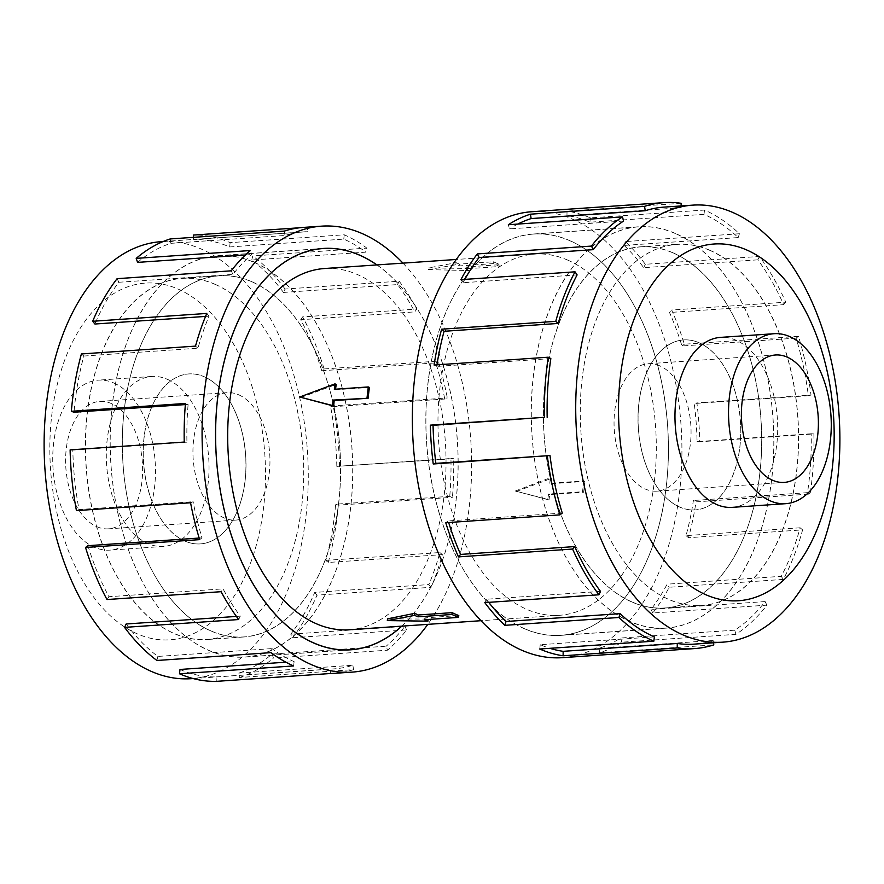 <?xml version="1.0" encoding="UTF-8"?>
<svg xmlns="http://www.w3.org/2000/svg" width="884" height="884" viewBox="0 0 884 884"><rect width="100%" height="100%" fill="white"/><g stroke="black" fill="none" stroke-linecap="round" stroke-linejoin="round"><path stroke-width="0.66" stroke-dasharray="4.42 3.31" d="M254.227 262.449A201.066 120.754 -93.9 0 1 352.617 478.465A201.066 120.754 -93.9 0 1 245.233 656.978A201.066 120.754 -93.9 0 1 208.668 650.315A201.066 120.754 -93.9 0 1 110.279 434.298A201.066 120.754 -93.9 0 1 217.663 255.785A201.066 120.754 -93.9 0 1 254.227 262.449M401.69 626.148A201.066 120.754 86.1 0 0 457.326 440.862A201.066 120.754 86.1 0 0 376.86 264.924M675.332 233.52A201.066 120.754 86.1 0 0 638.767 226.857A201.066 120.754 86.1 0 0 531.383 405.358A201.066 120.754 86.1 0 0 629.773 621.375A201.066 120.754 86.1 0 0 666.337 628.038A201.066 120.754 86.1 0 0 773.721 449.525A201.066 120.754 86.1 0 0 675.332 233.52M524.367 628.612A201.066 120.754 -93.9 0 1 425.978 412.607A201.066 120.754 -93.9 0 1 533.361 234.094A201.066 120.754 -93.9 0 1 569.926 240.757A201.066 120.754 -93.9 0 1 668.315 456.774A201.066 120.754 -93.9 0 1 560.931 635.287A201.066 120.754 -93.9 0 1 524.367 628.612M567.65 260.084A181.032 108.721 -93.9 0 1 656.237 454.575A181.032 108.721 -93.9 0 1 559.55 615.297A181.032 108.721 -93.9 0 1 526.632 609.297A181.032 108.721 -93.9 0 1 438.044 414.806A181.032 108.721 -93.9 0 1 534.732 254.073A181.032 108.721 -93.9 0 1 567.65 260.084M458.774 615.551L424.817 617.883A181.032 108.721 86.1 0 0 428.165 619.087L387.523 618.855M349.268 629.751A181.032 108.721 86.1 0 0 445.956 469.028A181.032 108.721 86.1 0 0 357.368 274.526A181.032 108.721 86.1 0 0 324.45 268.526M428.552 269.642L469.117 270.537A181.032 108.721 86.1 0 0 465.824 268.835L499.78 266.504A181.032 108.721 86.1 0 0 496.476 264.968A181.032 108.721 86.1 0 0 493.139 263.609L459.183 265.94A181.032 108.721 86.1 0 0 455.835 264.747L428.552 269.642L428.762 267.896L456.078 262.659L455.835 264.747M549.815 483.25A181.032 108.721 86.1 0 0 550.29 477.78L515.273 491.018L547.76 499.405A181.032 108.721 86.1 0 0 548.544 494.068L582.501 491.725A181.032 108.721 86.1 0 0 583.771 480.918L549.815 483.25L550.942 483.747L584.899 481.404L583.771 480.918M732.173 507.361A85.184 51.161 86.1 0 0 777.666 431.735A85.184 51.161 86.1 0 0 735.985 340.207A85.184 51.161 86.1 0 0 720.493 337.39M659.784 365.854A63.858 38.355 86.1 0 0 648.171 363.733A63.858 38.355 86.1 0 0 614.071 420.43A63.858 38.355 86.1 0 0 645.309 489.04A63.858 38.355 86.1 0 0 656.923 491.15A63.858 38.355 86.1 0 0 691.034 434.464A63.858 38.355 86.1 0 0 659.784 365.854M167.319 379.291A85.184 51.161 -93.9 0 1 209 470.807A85.184 51.161 -93.9 0 1 163.507 546.434A85.184 51.161 -93.9 0 1 148.015 543.616A85.184 51.161 -93.9 0 1 106.334 452.1A85.184 51.161 -93.9 0 1 151.827 376.462A85.184 51.161 -93.9 0 1 167.319 379.291M113.76 382.971A85.184 51.161 -93.9 0 1 155.44 474.487A85.184 51.161 -93.9 0 1 109.948 550.124A85.184 51.161 -93.9 0 1 94.455 547.295A85.184 51.161 -93.9 0 1 52.764 455.779A85.184 51.161 -93.9 0 1 98.268 380.153A85.184 51.161 -93.9 0 1 113.76 382.971M238.691 394.794A63.858 38.355 -93.9 0 1 269.929 463.393A63.858 38.355 -93.9 0 1 235.829 520.09A63.858 38.355 -93.9 0 1 224.216 517.969A63.858 38.355 -93.9 0 1 192.966 449.37A63.858 38.355 -93.9 0 1 227.077 392.673A63.858 38.355 -93.9 0 1 238.691 394.794M96.864 526.72A63.858 38.355 86.1 0 0 108.478 528.842A63.858 38.355 86.1 0 0 142.589 472.144A63.858 38.355 86.1 0 0 111.34 403.546A63.858 38.355 86.1 0 0 99.726 401.424A63.858 38.355 86.1 0 0 65.626 458.122A63.858 38.355 86.1 0 0 96.864 526.72M562.467 657.663A223.497 134.224 86.1 0 0 681.829 459.238A223.497 134.224 86.1 0 0 572.467 219.121A223.497 134.224 86.1 0 0 531.825 211.718M664.16 207.099A219.033 131.539 -93.9 0 1 681.089 207.74L566.976 215.585L567.009 211.143A223.497 134.224 -93.9 0 1 590.39 217.884L704.504 210.049A223.497 134.224 -93.9 0 1 739.411 233.741L625.297 241.586A223.497 134.224 -93.9 0 1 645.32 264.283L759.433 256.448A223.497 134.224 -93.9 0 1 785.765 302.184L671.641 310.03A223.497 134.224 -93.9 0 1 684.349 344.196L798.473 336.351A223.497 134.224 -93.9 0 1 811.004 395.082L696.89 402.927A223.497 134.224 -93.9 0 1 699.763 441.779L813.877 433.933A223.497 134.224 -93.9 0 1 810.131 494.023L696.017 501.869A223.497 134.224 -93.9 0 1 688.492 537.715L802.606 529.87A223.497 134.224 -93.9 0 1 783.323 579.418L669.21 587.263A223.497 134.224 -93.9 0 1 652.779 612.999L766.892 605.164A223.497 134.224 -93.9 0 1 735.897 634.347L621.784 642.193A223.497 134.224 -93.9 0 1 599.684 652.724L713.797 644.889M569.937 240.68A201.154 120.799 86.1 0 0 533.35 234.006A201.154 120.799 86.1 0 0 425.922 412.596A201.154 120.799 86.1 0 0 524.356 628.701A201.154 120.799 86.1 0 0 560.931 635.364A201.154 120.799 86.1 0 0 668.359 456.785A201.154 120.799 86.1 0 0 569.937 240.68M675.343 233.431A201.154 120.799 86.1 0 0 638.756 226.768A201.154 120.799 86.1 0 0 531.328 405.347A201.154 120.799 86.1 0 0 629.762 621.452A201.154 120.799 86.1 0 0 666.337 628.126A201.154 120.799 86.1 0 0 773.765 449.536A201.154 120.799 86.1 0 0 675.343 233.431M654.359 636.867L540.246 644.712A219.033 131.539 86.1 0 0 549.925 648.326M713.476 642.812L713.112 640.502A219.033 131.539 -93.9 0 1 694.194 644.127M713.112 640.502L598.987 648.348A219.033 131.539 86.1 0 0 620.645 638.016L621.784 642.193M766.892 605.164L765.135 601.573A219.033 131.539 -93.9 0 1 734.759 630.17L620.645 638.016M765.135 601.573L651.022 609.408A219.033 131.539 86.1 0 0 667.133 584.18L669.21 587.263M802.606 529.87L800.142 527.781A219.033 131.539 -93.9 0 1 781.246 576.335L667.133 584.18M800.142 527.781L686.017 535.627A219.033 131.539 86.1 0 0 693.399 500.499L696.017 501.869M813.877 433.933L811.181 433.768A219.033 131.539 -93.9 0 1 807.512 492.653L693.399 500.499M811.181 433.768L697.067 441.613A219.033 131.539 86.1 0 0 694.249 403.535L696.89 402.927M798.473 336.351L796.086 338.141A219.033 131.539 -93.9 0 1 808.363 395.689L694.249 403.535M796.086 338.141L681.962 345.976A219.033 131.539 86.1 0 0 669.508 312.505L671.641 310.03M759.433 256.448L757.831 259.83A219.033 131.539 -93.9 0 1 783.633 304.66L669.508 312.505M757.831 259.83L643.707 267.675A219.033 131.539 86.1 0 0 624.093 245.42L625.297 241.586M704.504 210.049L703.995 214.359A219.033 131.539 -93.9 0 1 738.206 237.575L624.093 245.42M161.175 241.663A219.033 131.539 -93.9 0 1 201.011 248.923A219.033 131.539 -93.9 0 1 308.184 484.233A219.033 131.539 -93.9 0 1 191.209 678.691M137.407 633.905A178.8 107.384 -93.9 0 1 51.758 415.259A178.8 107.384 -93.9 0 1 177.927 289.002A178.8 107.384 -93.9 0 1 263.576 507.637A178.8 107.384 -93.9 0 1 137.407 633.905M334.262 673.343A223.497 134.224 86.1 0 0 353.567 669.641L239.442 677.487L238.757 673.1A219.033 131.539 86.1 0 0 272.062 654.049L386.175 646.204L387.546 650.204A223.497 134.224 86.1 0 0 406.651 629.916L292.538 637.762L290.781 634.171A219.033 131.539 86.1 0 0 314.726 592.413L428.851 584.567L431.094 587.308A223.497 134.224 86.1 0 0 442.365 554.622L328.251 562.467L325.787 560.379A219.033 131.539 86.1 0 0 335.633 504.189L449.746 496.355L452.42 497.294A223.497 134.224 86.1 0 0 453.636 458.685L336.826 466.365A219.033 131.539 86.1 0 0 330.627 406.872L444.74 399.027L447.315 397.977A223.497 134.224 86.1 0 0 438.232 361.103L324.108 368.948L321.732 370.739A219.033 131.539 86.1 0 0 300.704 319.71L414.817 311.875L416.773 309.046A223.497 134.224 86.1 0 0 399.192 281.2L285.079 289.046L283.477 292.427A219.033 131.539 86.1 0 0 251.785 259.995L365.91 252.15L366.86 248.106A223.497 134.224 86.1 0 0 344.263 234.801L230.149 242.647A223.497 134.224 86.1 0 0 193.342 235.067M299.786 227.752L307.455 227.221A223.497 134.224 86.1 0 0 303.621 227.398M376.982 264.924A201.154 120.799 -93.9 0 1 457.382 440.862A201.154 120.799 -93.9 0 1 401.8 626.137M254.238 262.371A201.154 120.799 -93.9 0 1 352.672 478.476A201.154 120.799 -93.9 0 1 245.244 657.066A201.154 120.799 -93.9 0 1 208.657 650.392A201.154 120.799 -93.9 0 1 110.235 434.287A201.154 120.799 -93.9 0 1 217.663 255.708A201.154 120.799 -93.9 0 1 254.238 262.371M285.908 662.193L294.118 661.63A219.033 131.539 -93.9 0 1 271.974 648.591L271.012 652.635M126.169 623.994A219.033 131.539 86.1 0 0 157.849 656.436L271.974 648.591M236.415 616.424L240.293 616.159A219.033 131.539 -93.9 0 1 223.055 588.866L221.099 591.694M87.914 545.693A219.033 131.539 86.1 0 0 108.942 596.711L223.055 588.866M199.165 538.047L202.038 537.848A219.033 131.539 -93.9 0 1 193.132 501.714L190.568 502.764M70.123 449.89L72.82 450.055A219.033 131.539 86.1 0 0 79.019 509.56L193.132 501.714M72.82 450.055L186.933 442.221A219.033 131.539 -93.9 0 1 188.126 404.386L185.452 403.447M185.364 404.585L188.126 404.386M81.394 353.954L83.858 356.042A219.033 131.539 86.1 0 0 74.013 412.231M83.858 356.042L197.983 348.197A219.033 131.539 -93.9 0 1 209.033 316.174L206.79 313.433M205.552 316.417L209.033 316.174M117.108 278.67L118.865 282.261A219.033 131.539 86.1 0 0 94.908 324.019M118.865 282.261L232.978 274.416A219.033 131.539 -93.9 0 1 251.697 254.537L250.327 250.537M245.432 254.968L251.697 254.537M170.203 238.945L170.888 243.332A219.033 131.539 86.1 0 0 137.584 262.382M170.888 243.332L285.013 235.487A219.033 131.539 -93.9 0 1 303.919 231.851A219.033 131.539 -93.9 0 1 307.687 231.685L307.455 227.221M230.149 242.647L229.641 246.956A219.033 131.539 86.1 0 0 193.574 239.531L307.687 231.685M193.574 239.531L193.463 237.343M285.013 235.487L284.317 231.1M232.978 274.416L231.221 270.824M197.983 348.197L195.508 346.119M186.933 442.221L184.237 442.055M79.019 509.56L76.444 510.609M202.038 537.848L199.651 539.638M108.942 596.711L106.986 599.54M240.293 616.159L238.68 619.54M157.849 656.436L156.899 660.481M294.118 661.63L293.61 665.939M180.005 669.464A219.033 131.539 86.1 0 0 216.072 676.901L216.304 681.365M216.072 676.901L330.185 669.055L330.417 673.52M238.757 673.1L352.871 665.254A219.033 131.539 -93.9 0 1 333.953 668.89A219.033 131.539 -93.9 0 1 330.185 669.055M352.871 665.254L353.567 669.641M272.062 654.049L273.432 658.05L387.546 650.204M290.781 634.171L404.894 626.325A219.033 131.539 -93.9 0 1 386.175 646.204M404.894 626.325L406.651 629.916M239.442 677.487A223.497 134.224 86.1 0 0 273.432 658.05M314.726 592.413L316.969 595.153L431.094 587.308M325.787 560.379L439.901 552.544A219.033 131.539 -93.9 0 1 428.851 584.567M439.901 552.544L442.365 554.622M292.538 637.762A223.497 134.224 86.1 0 0 316.969 595.153M335.633 504.189L338.307 505.129L452.42 497.294M336.826 466.365L450.939 458.52A219.033 131.539 -93.9 0 1 449.746 496.355M450.939 458.52L453.636 458.685M328.251 562.467A223.497 134.224 86.1 0 0 338.307 505.129M330.627 406.872L333.191 405.822L447.315 397.977M321.732 370.739L435.845 362.893A219.033 131.539 -93.9 0 1 444.74 399.027M435.845 362.893L438.232 361.103M339.522 466.531A223.497 134.224 86.1 0 0 333.191 405.822M300.704 319.71L302.659 316.892L416.773 309.046M283.477 292.427L397.59 284.582A219.033 131.539 -93.9 0 1 414.817 311.875M397.59 284.582L399.192 281.2M324.108 368.948A223.497 134.224 86.1 0 0 302.659 316.892M251.785 259.995L252.747 255.94L366.86 248.106M229.641 246.956L343.754 239.111A219.033 131.539 -93.9 0 1 365.91 252.15M343.754 239.111L344.263 234.801M285.079 289.046A223.497 134.224 86.1 0 0 252.747 255.94M402.971 263.134A223.497 134.224 -93.9 0 1 427.801 624.358M738.206 237.575L739.411 233.741M643.707 267.675L645.32 264.283M783.633 304.66L785.765 302.184M681.962 345.976L684.349 344.196M808.363 395.689L811.004 395.082M697.067 441.613L699.763 441.779M807.512 492.653L810.131 494.023M686.017 535.627L688.492 537.715M781.246 576.335L783.323 579.418M651.022 609.408L652.779 612.999M734.759 630.17L735.897 634.347M598.987 648.348L599.684 652.724M540.246 644.712L539.737 649.022M600.523 591.396L486.41 599.241A219.033 131.539 86.1 0 0 488.775 602.358M486.41 599.241L484.808 602.623M562.268 513.096L448.155 520.941A219.033 131.539 86.1 0 0 448.652 522.521M448.155 520.941L445.768 522.72M550.842 358.572L436.729 366.418L434.11 365.048M436.961 364.849A219.033 131.539 86.1 0 0 436.729 366.418M577.108 274.891L462.995 282.736L460.907 279.653M464.807 279.388A219.033 131.539 86.1 0 0 462.995 282.736M623.596 221.055L509.482 228.901L508.344 224.724M517.825 224.072A219.033 131.539 86.1 0 0 509.482 228.901M681.089 207.74L681.1 205.939M681.133 203.298L567.009 211.143M703.995 214.359L589.882 222.204A219.033 131.539 86.1 0 0 566.976 215.585M589.882 222.204L590.39 217.884M424.817 617.883L424.607 619.717M456.078 262.659L459.393 264.106L493.36 261.774L500.001 264.67L466.034 267.001L469.36 268.449L469.117 270.537M466.034 267.001L465.824 268.835M469.36 268.449L428.762 267.896M459.393 264.106L459.183 265.94M493.36 261.774L493.139 263.609M500.001 264.67L499.78 266.504M335.533 389.192A181.032 108.721 86.1 0 0 335.456 389.767L369.413 387.435M300.814 397.48L336.24 384.429M584.899 481.404L583.628 492.222L549.671 494.554L549.03 499.957L547.76 499.405M549.671 494.554L548.544 494.068M549.03 499.957L515.273 491.018M335.456 389.767L334.329 389.269M516.344 491.482L551.572 478.332L550.29 477.78M551.572 478.332L550.942 483.747M583.628 492.222L582.501 491.725M699.023 342.749A85.184 51.161 86.1 0 0 683.531 339.931A85.184 51.161 86.1 0 0 638.038 415.557A85.184 51.161 86.1 0 0 679.719 507.073A85.184 51.161 86.1 0 0 695.211 509.902A85.184 51.161 86.1 0 0 740.704 434.276A85.184 51.161 86.1 0 0 699.023 342.749M679.785 507.073A85.184 51.161 -93.9 0 1 638.104 415.557A85.184 51.161 -93.9 0 1 683.597 339.92A85.184 51.161 -93.9 0 1 699.089 342.749A85.184 51.161 -93.9 0 1 740.781 434.265A85.184 51.161 -93.9 0 1 695.277 509.891A85.184 51.161 -93.9 0 1 679.785 507.073M709.951 250.305A181.032 108.721 86.1 0 0 677.034 244.304A181.032 108.721 86.1 0 0 580.346 405.027A181.032 108.721 86.1 0 0 668.934 599.518A181.032 108.721 86.1 0 0 701.852 605.518A181.032 108.721 86.1 0 0 798.539 444.796A181.032 108.721 86.1 0 0 709.951 250.305M673.056 252.835A181.032 108.721 86.1 0 0 640.138 246.835A181.032 108.721 86.1 0 0 543.45 407.557A181.032 108.721 86.1 0 0 632.038 602.059A181.032 108.721 86.1 0 0 664.956 608.059A181.032 108.721 86.1 0 0 761.643 447.326A181.032 108.721 86.1 0 0 673.056 252.835M632.049 601.971A180.955 108.677 -93.9 0 1 543.505 407.568A180.955 108.677 -93.9 0 1 640.149 246.923A180.955 108.677 -93.9 0 1 673.056 252.912A180.955 108.677 -93.9 0 1 761.599 447.315A180.955 108.677 -93.9 0 1 664.956 607.971A180.955 108.677 -93.9 0 1 632.049 601.971M709.874 250.382A180.955 108.677 86.1 0 0 676.967 244.393A180.955 108.677 86.1 0 0 580.324 405.038A180.955 108.677 86.1 0 0 668.868 599.44A180.955 108.677 86.1 0 0 701.774 605.441A180.955 108.677 86.1 0 0 798.418 444.785A180.955 108.677 86.1 0 0 709.874 250.382M204.281 376.75A85.184 51.161 -93.9 0 1 245.962 468.266A85.184 51.161 -93.9 0 1 200.469 543.903A85.184 51.161 -93.9 0 1 184.977 541.074A85.184 51.161 -93.9 0 1 143.296 449.558A85.184 51.161 -93.9 0 1 188.789 373.932A85.184 51.161 -93.9 0 1 204.281 376.75M184.911 541.085A85.184 51.161 86.1 0 0 200.403 543.903A85.184 51.161 86.1 0 0 245.896 468.277A85.184 51.161 86.1 0 0 204.215 376.761A85.184 51.161 86.1 0 0 188.723 373.932A85.184 51.161 86.1 0 0 143.219 449.558A85.184 51.161 86.1 0 0 184.911 541.085M215.066 284.305A181.032 108.721 -93.9 0 1 303.654 478.796A181.032 108.721 -93.9 0 1 206.966 639.53A181.032 108.721 -93.9 0 1 174.049 633.53A181.032 108.721 -93.9 0 1 85.461 439.039A181.032 108.721 -93.9 0 1 182.148 278.305A181.032 108.721 -93.9 0 1 215.066 284.305M251.962 281.775A181.032 108.721 -93.9 0 1 340.55 476.266A181.032 108.721 -93.9 0 1 243.862 636.988A181.032 108.721 -93.9 0 1 210.945 630.988A181.032 108.721 -93.9 0 1 122.357 436.497A181.032 108.721 -93.9 0 1 219.044 275.775A181.032 108.721 -93.9 0 1 251.962 281.775M210.945 630.911A180.955 108.677 86.1 0 0 243.851 636.911A180.955 108.677 86.1 0 0 340.495 476.255A180.955 108.677 86.1 0 0 251.951 281.852A180.955 108.677 86.1 0 0 219.044 275.852A180.955 108.677 86.1 0 0 122.401 436.508A180.955 108.677 86.1 0 0 210.945 630.911M215.132 284.383A180.955 108.677 -93.9 0 1 303.676 478.785A180.955 108.677 -93.9 0 1 207.033 639.441A180.955 108.677 -93.9 0 1 174.126 633.441A180.955 108.677 -93.9 0 1 85.582 439.039A180.955 108.677 -93.9 0 1 182.226 278.383A180.955 108.677 -93.9 0 1 215.132 284.383M245.233 656.978L347.136 649.972M638.767 226.857L533.361 234.094M559.55 615.297L481.029 620.701M648.171 363.733L775.522 354.981M163.507 546.434L109.948 550.124M235.829 520.09L108.478 528.842M533.35 234.006L638.756 226.768M350.65 649.817L245.244 657.066M163.153 241.531L303.919 231.851M193.187 678.558L333.953 668.89M323.069 248.459L217.663 255.708M560.931 635.364L666.337 628.126M227.077 392.673L99.726 401.424M151.827 376.462L98.268 380.153M656.923 491.15L784.274 482.399M534.732 254.073L456.199 259.476M666.337 628.038L560.931 635.287M217.663 255.785L319.566 248.791M640.138 246.835L677.034 244.304M640.149 246.923L676.967 244.393M664.956 607.971L701.774 605.441M664.956 608.059L701.852 605.518M243.862 636.988L206.966 639.53M243.851 636.911L207.033 639.441M219.044 275.852L182.226 278.383M219.044 275.775L182.148 278.305"/><path stroke-width="1.33" d="M376.86 264.924A201.066 120.754 86.1 0 0 359.633 255.211A201.066 120.754 86.1 0 0 323.069 248.548A201.066 120.754 86.1 0 0 215.685 427.06A201.066 120.754 86.1 0 0 314.074 643.066A201.066 120.754 86.1 0 0 350.639 649.729A201.066 120.754 86.1 0 0 401.69 626.148M387.325 620.601L387.523 618.855L414.883 613.297A181.032 108.721 86.1 0 0 418.176 614.988L452.133 612.656A181.032 108.721 86.1 0 0 455.448 614.192A181.032 108.721 86.1 0 0 458.774 615.551L458.564 617.386L424.607 619.717L427.922 621.165L387.325 620.601L414.64 615.375L417.966 616.822L451.923 614.49L458.564 617.386M456.199 259.476L324.45 268.526A181.032 108.721 86.1 0 0 227.763 429.259A181.032 108.721 86.1 0 0 316.35 623.75A181.032 108.721 86.1 0 0 349.268 629.751L481.029 620.701M774.053 333.71L720.493 337.39A85.184 51.161 86.1 0 0 675 413.016A85.184 51.161 86.1 0 0 716.681 504.532A85.184 51.161 86.1 0 0 732.173 507.361L785.732 503.681A85.184 51.161 86.1 0 0 831.236 428.055A85.184 51.161 86.1 0 0 789.545 336.528A85.184 51.161 86.1 0 0 774.053 333.71A85.184 51.161 86.1 0 0 728.56 409.336A85.184 51.161 86.1 0 0 770.24 500.852A85.184 51.161 86.1 0 0 785.732 503.681M772.66 480.288A63.858 38.355 -93.9 0 1 741.411 411.679A63.858 38.355 -93.9 0 1 775.522 354.981A63.858 38.355 -93.9 0 1 787.136 357.103A63.858 38.355 -93.9 0 1 818.374 425.712A63.858 38.355 -93.9 0 1 784.274 482.399A63.858 38.355 -93.9 0 1 772.66 480.288M682.989 634.9A219.033 131.539 86.1 0 0 722.825 642.16A219.033 131.539 86.1 0 0 839.8 447.702A219.033 131.539 86.1 0 0 732.626 212.392A219.033 131.539 86.1 0 0 692.791 205.132A219.033 131.539 86.1 0 0 575.816 399.59A219.033 131.539 86.1 0 0 682.989 634.9M706.073 594.833A178.8 107.384 86.1 0 0 832.242 468.564A178.8 107.384 86.1 0 0 746.593 249.918A178.8 107.384 86.1 0 0 620.424 376.186A178.8 107.384 86.1 0 0 706.073 594.833M547.174 417.458A219.033 131.539 -93.9 0 1 550.842 358.572L548.224 357.202L434.11 365.048A223.497 134.224 -93.9 0 1 441.635 329.202L555.749 321.356L558.213 323.445A219.033 131.539 -93.9 0 1 577.108 274.891L575.031 271.819L460.907 279.653A223.497 134.224 -93.9 0 1 477.349 253.918L591.462 246.072L593.219 249.664A219.033 131.539 -93.9 0 1 623.596 221.055L622.458 216.889L508.344 224.724A223.497 134.224 -93.9 0 1 530.433 214.182L644.558 206.348A223.497 134.224 -93.9 0 1 663.851 202.635L531.825 211.718A223.497 134.224 86.1 0 0 412.452 410.143A223.497 134.224 86.1 0 0 521.814 650.259A223.497 134.224 86.1 0 0 562.467 657.663L694.504 648.591A223.497 134.224 -93.9 0 1 677.232 647.939L563.108 655.773A223.497 134.224 -93.9 0 1 539.737 649.022L653.851 641.187L654.359 636.867A219.033 131.539 -93.9 0 1 620.148 613.651L618.944 617.485L504.83 625.331A223.497 134.224 -93.9 0 1 484.808 602.623L598.921 594.788L600.523 591.396A219.033 131.539 -93.9 0 1 574.722 546.577L572.6 549.041L458.476 556.887A223.497 134.224 -93.9 0 1 445.768 522.72L559.892 514.875L562.268 513.096A219.033 131.539 -93.9 0 1 549.992 455.536L433.237 463.989A223.497 134.224 -93.9 0 1 430.364 425.138L544.478 417.292L433.061 425.303A219.033 131.539 86.1 0 0 435.878 463.382L433.237 463.989M713.476 642.812L713.797 644.889A223.497 134.224 -93.9 0 1 694.504 648.591M549.925 648.326A219.033 131.539 86.1 0 0 563.152 651.331L563.108 655.773M722.825 642.16L694.194 644.127A219.033 131.539 -93.9 0 1 677.266 643.486L563.152 651.331M193.187 678.558L191.209 678.691A219.033 131.539 -93.9 0 1 151.374 671.431A219.033 131.539 -93.9 0 1 44.2 436.121A219.033 131.539 -93.9 0 1 161.175 241.663L163.153 241.531M427.801 624.358A223.497 134.224 -93.9 0 1 352.175 672.116A223.497 134.224 -93.9 0 1 311.533 664.702A223.497 134.224 -93.9 0 1 202.171 424.596A223.497 134.224 -93.9 0 1 321.533 226.16A223.497 134.224 -93.9 0 1 362.186 233.575A223.497 134.224 -93.9 0 1 402.971 263.134M193.463 237.343L193.342 235.067L299.786 227.752M321.533 226.16L303.621 227.398A223.497 134.224 86.1 0 0 284.317 231.1L170.203 238.945A223.497 134.224 86.1 0 0 136.213 258.382L250.327 250.537A223.497 134.224 86.1 0 0 231.221 270.824L117.108 278.67A223.497 134.224 86.1 0 0 92.665 321.279L206.79 313.433A223.497 134.224 86.1 0 0 195.508 346.119L81.394 353.954A223.497 134.224 86.1 0 0 71.339 411.292L185.452 403.447A223.497 134.224 86.1 0 0 184.237 442.055L70.123 449.89A223.497 134.224 86.1 0 0 76.444 510.609L190.568 502.764A223.497 134.224 86.1 0 0 199.651 539.638L85.527 547.472A223.497 134.224 86.1 0 0 106.986 599.54L221.099 591.694A223.497 134.224 86.1 0 0 238.68 619.54L124.567 627.386A223.497 134.224 86.1 0 0 156.899 660.481L271.012 652.635A223.497 134.224 86.1 0 0 293.61 665.939L179.496 673.785L180.005 669.464L285.908 662.193M401.8 626.137A201.154 120.799 -93.9 0 1 350.65 649.817A201.154 120.799 -93.9 0 1 314.063 643.154A201.154 120.799 -93.9 0 1 215.641 427.049A201.154 120.799 -93.9 0 1 323.069 248.459A201.154 120.799 -93.9 0 1 359.644 255.133A201.154 120.799 -93.9 0 1 376.982 264.924M124.567 627.386L126.169 623.994L236.415 616.424M85.527 547.472L87.914 545.693L199.165 538.047M71.339 411.292L74.013 412.231L185.364 404.585M92.665 321.279L94.908 324.019L205.552 316.417M136.213 258.382L137.584 262.382L245.432 254.968M179.496 673.785A223.497 134.224 86.1 0 0 216.304 681.365L330.417 673.52A223.497 134.224 86.1 0 0 334.262 673.343L352.175 672.116M677.266 643.486L677.232 647.939M620.148 613.651L506.035 621.496L504.83 625.331M488.775 602.358A219.033 131.539 86.1 0 0 506.035 621.496M653.851 641.187A223.497 134.224 -93.9 0 1 618.944 617.485M574.722 546.577L460.608 554.412L458.476 556.887M448.652 522.521A219.033 131.539 86.1 0 0 460.608 554.412M598.921 594.788A223.497 134.224 -93.9 0 1 572.6 549.041M549.992 455.536L435.878 463.382M433.061 425.303L430.364 425.138M559.892 514.875A223.497 134.224 -93.9 0 1 547.351 456.144M558.213 323.445L444.099 331.29A219.033 131.539 86.1 0 0 436.961 364.849M444.099 331.29L441.635 329.202M544.478 417.292A223.497 134.224 -93.9 0 1 548.224 357.202M593.219 249.664L479.106 257.509A219.033 131.539 86.1 0 0 464.807 279.388M479.106 257.509L477.349 253.918M555.749 321.356A223.497 134.224 -93.9 0 1 575.031 271.819M644.558 206.348L645.243 210.735L531.129 218.569A219.033 131.539 86.1 0 0 517.825 224.072M531.129 218.569L530.433 214.182M591.462 246.072A223.497 134.224 -93.9 0 1 622.458 216.889M681.1 205.939L681.133 203.298A223.497 134.224 -93.9 0 0 663.851 202.635M645.243 210.735A219.033 131.539 -93.9 0 1 664.16 207.099L692.791 205.132M428.121 619.474L427.922 621.165M452.133 612.656L451.923 614.49M418.176 614.988L417.966 616.822M414.883 613.297L414.64 615.375M334.97 383.866L334.329 389.269L368.296 386.938L369.413 387.435A181.032 108.721 86.1 0 0 368.142 398.242L333.058 400.087L332.428 405.491L299.742 397.015L334.97 383.866L336.24 384.429A181.032 108.721 86.1 0 0 335.533 389.192M368.142 398.242L334.185 400.574A181.032 108.721 86.1 0 0 333.71 406.054L299.742 397.015M334.185 400.574L333.058 400.087M333.71 406.054L332.428 405.491M368.296 386.938L367.026 397.756M347.136 649.972L350.639 649.729M319.566 248.791L323.069 248.548"/></g></svg>
